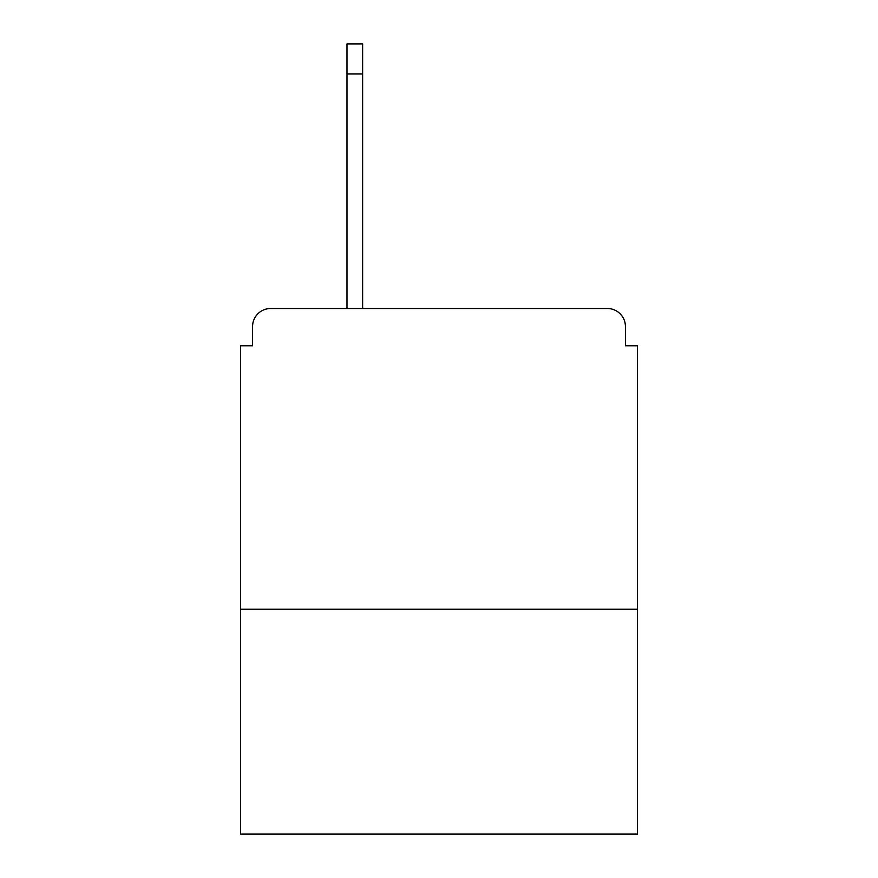 <?xml version="1.0" encoding="UTF-8"?>
<svg xmlns="http://www.w3.org/2000/svg" width="878" height="878" viewBox="0 0 878 878"><rect width="100%" height="100%" fill="white"/><g stroke="black" fill="none" stroke-linecap="round" stroke-linejoin="round"><path stroke-width="1.32" d="M637.45 609.189L637.45 345.789L625.421 345.789L625.421 326.539A18.043 18.043 0 0 0 607.378 308.507L270.622 308.507A18.043 18.043 0 0 0 252.579 326.539L252.579 345.789L240.55 345.789L240.55 834.1L637.45 834.1L637.45 609.189L240.55 609.189M252.579 326.539L252.579 345.789M607.378 308.507L515.979 308.507M346.986 73.972L346.986 43.9L362.625 43.9L362.625 73.972L346.986 73.972L346.986 308.507L270.622 308.507M625.421 345.789L625.421 326.539M362.625 73.972L362.625 308.507"/></g></svg>
